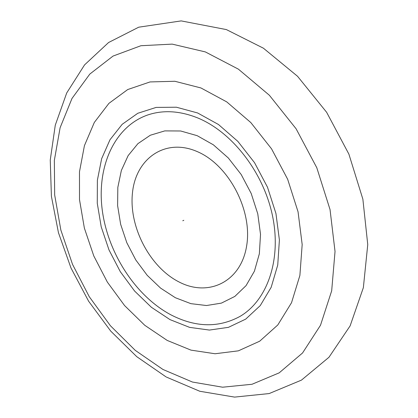<?xml version="1.0" encoding="UTF-8"?>
<svg xmlns="http://www.w3.org/2000/svg" width="418" height="418" viewBox="0 0 418 418"><rect width="100%" height="100%" fill="white"/><g stroke="black" fill="none" stroke-linecap="round" stroke-linejoin="round"><path stroke-width="0.63" d="M239.906 316.463C218.562 327.994 195.64 327.493 171.14 314.958C135.756 296.268 107.886 253.287 102.243 209.977C96.589 166.73 114.38 126.32 148.024 114.872C114.375 126.314 96.584 166.73 102.238 209.977C107.881 253.287 135.751 296.273 171.134 314.958C195.64 327.498 218.562 327.999 239.906 316.463C267.17 300.605 281.554 260.095 272.62 216.383C263.758 172.702 232.267 131.999 197.505 117.855C179.829 110.822 163.333 109.824 148.024 114.872M196.894 151.452C228.583 164.572 252.775 210.353 246.625 245.983C240.94 281.826 208.582 297.329 179.218 282.056C149.749 267.269 128.603 226.593 132.501 192.567C135.96 158.385 165.282 137.794 196.894 151.452M205.316 51.905L172.185 44.12L140.908 45.724L113.043 56.069L89.802 74.085L72.001 98.444L60.119 127.689L54.35 160.329L54.664 194.913L60.845 230.041L72.533 264.385L89.248 296.681L110.394 325.721L135.249 350.352L162.947 369.465L192.463 382.047L222.611 387.204L252.023 384.267L279.198 372.846L302.548 352.985L320.501 325.256L331.678 290.818L335.032 251.479L330.037 209.559L316.797 167.738L296.101 128.786L269.354 95.241L238.396 69.158L205.316 51.905M200.927 87.952L226.765 101.903L250.821 122.573L271.564 148.865L287.652 179.244L298.055 211.816L302.177 244.546L299.889 275.441L291.524 302.721L277.792 324.974L259.693 341.198L238.375 350.838L215.071 353.753L190.974 350.127L167.2 340.424L144.774 325.303L124.574 305.563L107.363 282.119L93.789 255.952L84.368 228.097L79.504 199.658L79.483 171.782L84.431 145.636L94.322 122.437L108.91 103.366L127.73 89.541L150.052 81.933L174.87 81.275L200.927 87.952M197.594 112.954L218.473 124.507L237.852 141.378L254.536 162.686L267.499 187.217L275.943 213.499L279.396 239.953L277.74 265.017L271.183 287.286L260.257 305.6L245.711 319.122L228.437 327.341L209.413 330.063L189.615 327.378L169.99 319.613L151.389 307.282L134.596 291.043L120.279 271.643L108.993 249.933L101.208 226.812L97.263 203.237L97.384 180.189L101.647 158.688L109.997 139.737L122.192 124.303L137.794 113.278L156.154 107.41L176.433 107.222L197.594 112.954M182.786 220.761L183.805 220.296M197.181 135.678L180.696 130.991L164.802 130.891L150.313 135.233L137.909 143.656L128.133 155.627L121.361 170.455L117.824 187.4L117.61 205.635L120.661 224.351L126.816 242.727L135.793 259.965L147.209 275.326L160.585 288.117L175.367 297.731L190.906 303.661L206.497 305.527L221.394 303.123L234.827 296.425L246.056 285.63L254.41 271.188L259.353 253.773L260.519 234.289L257.765 213.807L251.208 193.492L241.196 174.52L228.327 157.988L213.363 144.811L197.181 135.678M165.915 376.806L136.754 356.669L110.754 331.14L88.637 301.247L71.018 268.069L58.452 232.706L51.404 196.303L50.249 160.042L55.28 125.16L66.708 92.963L84.561 64.889L108.586 42.511L138.724 27.191L181.187 20.9L226.368 29.579L263.408 48.195L297.527 76.269L326.641 112.301L348.894 154.137L362.871 199.177L367.751 244.593L363.362 287.647L350.117 325.888L328.976 357.254L301.451 380.124L269.161 393.568L234.587 397.1L199.799 391.264L166.385 377.067"/></g></svg>
